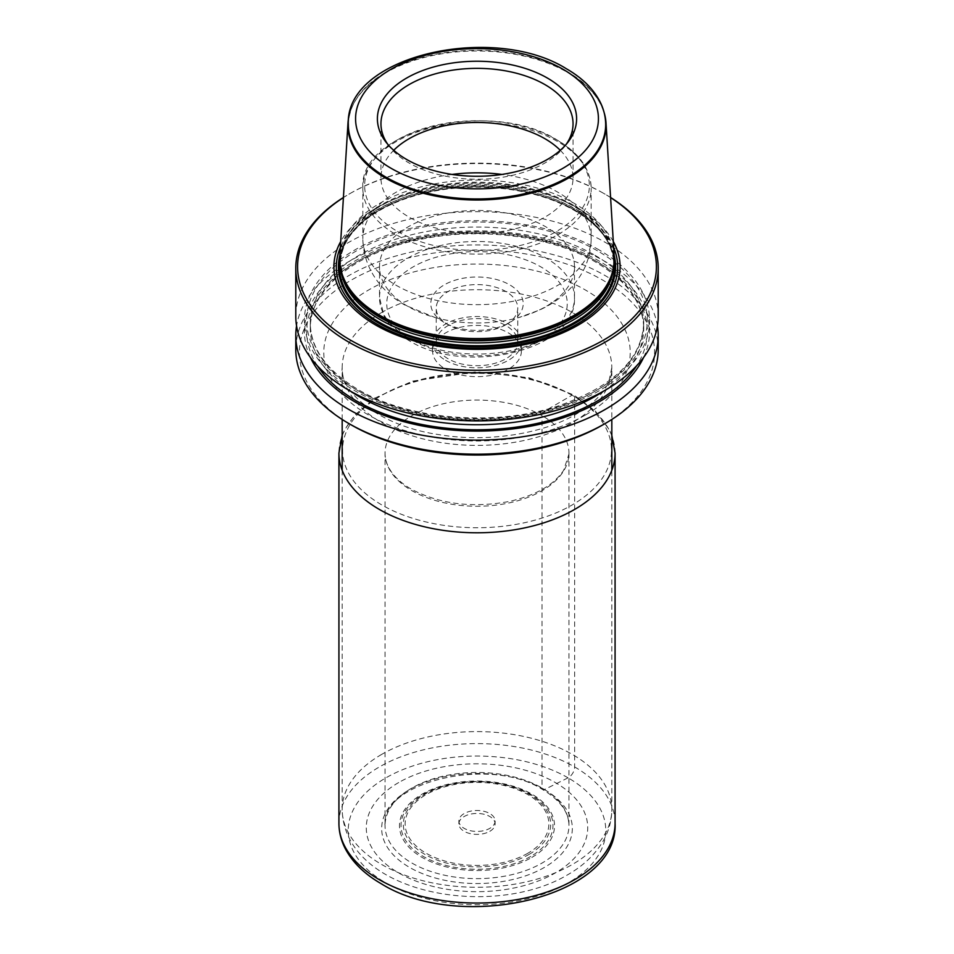 <?xml version="1.0" encoding="UTF-8"?>
<svg xmlns="http://www.w3.org/2000/svg" width="954" height="954" viewBox="0 0 954 954"><rect width="100%" height="100%" fill="white"/><g stroke="black" fill="none" stroke-linecap="round" stroke-linejoin="round"><path stroke-width="0.72" stroke-dasharray="4.77 3.58" d="M568.954 453.162L568.954 825.544C568.822 812.092 560.093 800.132 542.778 789.662C489.915 755.103 379.525 782.864 385.046 825.544A91.954 53.09 0 0 0 411.973 863.084A91.954 53.09 180 0 0 512.191 874.591A91.954 53.09 180 0 0 568.954 825.544A91.954 53.09 180 0 0 542.027 788.004A91.954 53.09 0 0 0 441.809 776.496A91.954 53.09 0 0 0 385.046 825.544L385.046 453.162A91.954 53.09 0 0 1 441.809 404.114A91.954 53.09 0 0 1 542.027 415.622L542.027 788.004A3.625 2.087 120 0 0 544.412 789.578L568.059 777.832A8.693 5.02 120 0 0 574.642 766.956L574.642 396.697A3.625 2.087 120 0 0 572.078 395.206A134.454 77.632 0 0 0 381.922 395.206A134.454 77.632 0 0 0 381.922 505A134.454 77.632 180 0 0 572.078 505A134.454 77.632 180 0 0 572.078 395.206L548.967 408.634C544.507 410.518 542.194 412.843 542.027 415.622A91.954 53.09 180 0 1 568.954 453.162A91.954 53.09 180 0 1 568.942 454.056A91.954 53.09 180 0 1 511.475 502.388A91.954 53.09 180 0 1 411.973 490.702A91.954 53.09 0 0 1 385.058 454.056C385.237 460.746 387.813 467.317 392.786 473.756C397.234 479.433 403.387 484.549 411.222 489.104C439.663 504.213 472.433 508.315 509.519 501.41C535.862 495.329 553.916 484.942 563.671 470.286L568.942 454.056M385.046 453.162A91.954 53.09 0 0 0 385.058 454.056M614.638 263.638A137.746 79.528 0 0 0 574.403 210.476A137.746 79.528 180 0 0 426.748 192.66A137.746 79.528 180 0 0 339.362 263.638M614.293 259.953A137.722 79.504 0 0 0 574.38 209.987A137.722 79.504 0 0 0 567.153 206.112A137.722 79.504 0 0 0 386.847 206.112A137.722 79.504 0 0 0 339.707 259.953M614.209 256.495A137.293 79.265 0 0 0 574.081 203.262A137.293 79.265 0 0 0 426.712 185.553A137.293 79.265 0 0 0 339.791 256.495M604.168 112.691A129.076 74.519 0 0 0 571.804 74.913A129.076 74.519 0 0 0 568.274 72.79A129.076 74.519 0 0 0 382.196 74.913A129.076 74.519 0 0 0 349.832 112.691M614.114 255.064A138.592 80.017 0 0 0 575 210.13A138.592 80.017 0 0 0 433.438 190.74A138.592 80.017 0 0 0 339.886 255.064M610.584 197.573A179.4 103.569 0 0 0 603.858 193.471A179.4 103.569 0 0 0 350.142 193.471A179.4 103.569 0 0 0 343.416 197.573M603.858 193.471L605.134 194.211L603.858 193.471M613.291 241.541A143.088 82.616 0 0 0 578.184 208.294A143.088 82.616 0 0 0 340.709 241.541M610.584 197.49A181.212 104.618 0 0 0 605.134 194.211A181.212 104.618 0 0 0 348.866 194.211A181.212 104.618 0 0 0 343.416 197.49M658.212 316.275A181.212 104.618 0 0 0 605.134 242.304A181.212 104.618 0 0 0 407.656 219.623A181.212 104.618 0 0 0 295.788 316.275M658.212 349.558A181.212 104.618 0 0 0 605.134 275.587A181.212 104.618 0 0 0 407.656 252.905A181.212 104.618 0 0 0 295.788 349.558M657.437 325.886A181.212 104.618 0 0 0 605.134 261.527A181.212 104.618 0 0 0 415.419 237.105A181.212 104.618 0 0 0 296.563 325.886M599.04 249.876A172.591 99.645 0 0 0 354.96 249.876A172.591 99.645 0 0 0 354.96 390.806A172.591 99.645 180 0 0 599.04 390.806A172.591 99.645 180 0 0 599.04 249.876M643.64 357.38A172.591 99.645 180 0 0 599.04 260.979A172.591 99.645 0 0 0 390.591 245.178A172.591 99.645 0 0 0 310.36 357.38M602.57 425.019A177.587 102.531 0 0 0 602.57 280.023A177.587 102.531 0 0 0 351.43 280.023A177.587 102.531 0 0 0 351.43 425.019M489.819 831.316A18.126 10.458 0 0 0 495.126 823.91A18.126 10.458 0 0 0 483.94 814.251A18.126 10.458 0 0 0 464.181 816.517A18.126 10.458 180 0 0 458.874 823.91A18.126 10.458 180 0 0 470.06 833.581A18.126 10.458 180 0 0 489.819 831.316M495.126 820.953A18.126 10.458 0 0 1 489.819 828.358A18.126 10.458 180 0 1 470.06 830.624A18.126 10.458 180 0 1 458.874 820.953A18.126 10.458 180 0 1 464.181 813.559A18.126 10.458 0 0 1 483.94 811.294A18.126 10.458 0 0 1 495.126 820.953L495.126 823.91M387.789 144.328A96.044 55.451 180 0 0 389.327 146.439A96.044 55.451 180 0 0 409.087 163.003A96.044 55.451 0 0 0 564.673 146.439A96.044 55.451 0 0 0 566.211 144.328M560.284 150.303A96.044 55.451 0 0 1 573.044 177.921A96.044 55.451 0 0 1 513.753 229.151A96.044 55.451 0 0 1 409.087 217.13A96.044 55.451 180 0 1 380.956 177.921A96.044 55.451 180 0 1 393.716 150.303M452.089 174.427A114.158 65.909 180 0 0 362.842 238.75L362.842 188.177A114.158 65.909 180 0 1 433.307 127.276A114.158 65.909 180 0 1 557.72 141.562A114.158 65.909 0 0 1 591.158 188.177C590.502 169.001 579.102 152.914 556.969 139.904C491.715 98.429 358.644 129.16 362.842 188.177A114.158 65.909 180 0 0 396.28 234.779A114.158 65.909 0 0 0 520.693 249.066A114.158 65.909 0 0 0 591.158 188.177L591.158 238.75A114.158 65.909 0 0 1 520.693 299.651A114.158 65.909 0 0 1 396.28 285.353A114.158 65.909 180 0 1 362.842 238.75C363.236 270.137 383.735 293.427 405.283 305.268L435.048 317.515A97.487 56.286 0 0 1 408.062 306.508A97.487 56.286 180 0 1 379.513 266.703A97.487 56.286 180 0 1 439.687 214.71A97.487 56.286 180 0 1 545.938 226.909A97.487 56.286 0 0 1 574.487 266.703A97.487 56.286 0 0 1 518.952 317.515L539.213 310.169C554.584 303.265 567.141 293.438 576.896 280.726C586.161 268.301 590.92 254.313 591.158 238.75A114.158 65.909 0 0 0 557.72 192.148A114.158 65.909 180 0 0 501.911 174.427M435.048 317.515A97.487 56.286 0 0 0 518.952 317.515M505.835 324.777A40.772 23.54 0 0 1 448.165 324.777L444.325 322.559A46.209 26.676 0 0 0 509.674 322.559A46.209 26.676 0 0 0 509.674 284.829A46.209 26.676 180 0 0 444.325 284.829A46.209 26.676 180 0 0 444.325 322.559L448.165 324.777A40.772 23.54 180 0 1 436.228 308.13A40.772 23.54 180 0 1 461.402 286.391A40.772 23.54 180 0 1 505.835 291.495A40.772 23.54 0 0 1 517.772 308.13A40.772 23.54 0 0 1 505.835 324.777L509.674 322.559M436.228 342.164A40.772 23.54 180 0 0 448.165 358.811A40.772 23.54 0 0 0 492.598 363.915A40.772 23.54 0 0 0 517.772 342.164A40.772 23.54 0 0 0 505.835 325.517A40.772 23.54 180 0 0 461.402 320.413A40.772 23.54 180 0 0 436.228 342.164L436.228 308.13M445.601 360.29A44.397 25.627 0 0 0 493.993 365.847A44.397 25.627 0 0 0 521.397 342.164A44.397 25.627 0 0 0 508.399 324.038A44.397 25.627 180 0 0 460.007 318.481A44.397 25.627 180 0 0 432.603 342.164A44.397 25.627 180 0 0 445.601 360.29M521.397 351.048A44.397 25.627 0 0 1 493.993 374.719A44.397 25.627 0 0 1 445.601 369.162A44.397 25.627 180 0 1 432.603 351.048A44.397 25.627 180 0 1 460.007 327.365A44.397 25.627 180 0 1 508.399 332.922A44.397 25.627 0 0 1 521.397 351.048L521.397 342.164M615.08 453.067A138.08 79.719 180 0 0 574.642 396.697A138.08 79.719 0 0 0 424.16 379.406A138.08 79.719 0 0 0 338.92 453.067M338.92 823.326A138.08 79.719 0 0 1 424.16 749.665A138.08 79.719 0 0 1 574.642 766.956A138.08 79.719 180 0 1 615.08 823.326M568.059 777.832A128.778 74.352 0 0 0 385.941 777.832A128.778 74.352 0 0 0 385.941 882.975A128.778 74.352 180 0 0 568.059 882.975A128.778 74.352 180 0 0 568.059 777.832M544.412 789.578A95.328 55.034 180 0 1 544.412 867.413A95.328 55.034 180 0 1 409.588 867.413A95.328 55.034 0 0 1 409.588 789.578A95.328 55.034 0 0 1 544.412 789.578M613.339 268.658A136.565 78.848 0 0 0 613.565 264.055A136.565 78.848 0 0 0 573.569 208.294A136.565 78.848 180 0 0 424.733 191.205A136.565 78.848 180 0 0 340.435 264.055L340.435 261.909A136.565 78.848 180 0 1 424.733 189.059A136.565 78.848 180 0 1 573.569 206.159A136.565 78.848 0 0 1 613.565 261.909A136.565 78.848 0 0 1 612.122 273.345M613.66 247.67A140.691 81.233 0 0 0 576.49 209.546A140.691 81.233 180 0 0 439.102 188.749A140.691 81.233 180 0 0 340.339 247.67M340.661 268.658A136.565 78.848 180 0 1 340.435 264.055C340.936 241.434 356.402 222.115 386.847 206.112M597.442 250.807A170.337 98.345 0 0 0 356.557 250.807A170.337 98.345 0 0 0 356.557 389.876A170.337 98.345 180 0 0 597.442 389.876A170.337 98.345 180 0 0 597.442 250.807M594.879 255.243A166.712 96.247 180 0 1 643.711 323.299A166.712 96.247 180 0 1 540.799 412.223A166.712 96.247 180 0 1 359.121 391.355A166.712 96.247 0 0 1 310.288 323.299A166.712 96.247 0 0 1 413.201 234.374A166.712 96.247 0 0 1 594.879 255.243M603.333 391.283A166.712 96.247 180 0 0 643.711 328.474L643.711 323.299C641.911 358.954 613.529 386.465 558.579 405.832C495.376 426.903 408.872 419.867 358.37 389.697C326.757 370.736 310.73 348.604 310.288 323.299L310.288 328.474C309.132 291.053 353.767 253.18 418.138 239.895C478.181 226.456 550.923 235.626 595.63 262.076C627.243 281.036 643.27 303.169 643.711 328.474A166.712 96.247 180 0 0 594.879 260.418A166.712 96.247 0 0 0 413.201 239.549A166.712 96.247 0 0 0 310.288 328.474A166.712 96.247 0 0 0 350.667 391.283M317.455 365.883A170.337 98.345 0 0 1 384.844 248.732A170.337 98.345 0 0 1 597.442 261.897A170.337 98.345 180 0 1 636.545 365.883M585.351 415.073A153.236 88.472 0 0 0 585.351 289.968A153.236 88.472 0 0 0 368.649 289.968A153.236 88.472 0 0 0 368.649 415.073A153.236 88.472 0 0 0 585.351 415.073M381.672 312.518A134.824 77.834 0 0 0 342.176 367.552A134.824 77.834 0 0 0 425.412 439.472A134.824 77.834 0 0 0 572.328 422.598A134.824 77.834 0 0 0 611.824 367.552A134.824 77.834 0 0 0 528.588 295.645A134.824 77.834 0 0 0 381.672 312.518M381.672 754.399A134.824 77.834 0 0 0 342.176 809.445A134.824 77.834 0 0 0 425.412 881.353A134.824 77.834 0 0 0 572.328 864.479A134.824 77.834 0 0 0 611.824 809.445A134.824 77.834 0 0 0 528.588 737.537A134.824 77.834 0 0 0 381.672 754.399M398.7 782.542A110.724 63.93 0 0 0 398.7 872.946A110.724 63.93 0 0 0 555.3 872.946A110.724 63.93 0 0 0 555.3 782.542A110.724 63.93 0 0 0 398.7 782.542M531.831 857.431A77.536 44.766 0 0 0 531.831 794.133A77.536 44.766 0 0 0 422.169 794.133A77.536 44.766 180 0 0 422.169 857.431A77.536 44.766 180 0 0 531.831 857.431M530.734 856.418A75.986 43.872 180 0 1 423.266 856.418A75.986 43.872 180 0 1 423.266 794.372A75.986 43.872 0 0 1 530.734 794.372A75.986 43.872 0 0 1 530.734 856.418M529.1 854.39A73.685 42.548 0 0 0 529.1 794.229A73.685 42.548 0 0 0 424.9 794.229A73.685 42.548 180 0 0 424.9 854.39A73.685 42.548 180 0 0 529.1 854.39M527.824 853.258A71.872 41.499 180 0 1 426.176 853.258A71.872 41.499 180 0 1 426.176 794.575A71.872 41.499 0 0 1 527.824 794.575A71.872 41.499 0 0 1 527.824 853.258M382.196 74.913C359.956 89.223 348.663 105.811 348.329 124.664A128.671 74.293 180 0 1 427.762 56.036A128.671 74.293 180 0 1 567.988 72.134A128.671 74.293 0 0 1 605.671 124.664C605.337 105.811 594.044 89.223 571.804 74.913M397.556 231.476A112.345 64.86 0 0 0 556.444 231.476A112.345 64.86 0 0 0 556.444 139.749A112.345 64.86 180 0 0 397.556 139.749A112.345 64.86 180 0 0 397.556 231.476M574.487 266.703L574.487 297.779C576.931 351.012 465.17 375.709 409.564 340.9C397.949 334.21 389.518 326.029 384.259 316.334L379.513 297.779A97.487 56.286 180 0 0 408.062 337.573A97.487 56.286 0 0 0 514.313 349.784A97.487 56.286 0 0 0 574.487 297.779A97.487 56.286 0 0 0 545.938 257.974A97.487 56.286 180 0 0 439.687 245.774A97.487 56.286 180 0 0 379.513 297.779L379.513 266.703M413.189 340.542A90.236 52.1 180 0 1 413.189 266.858A90.236 52.1 180 0 1 540.811 266.858A90.236 52.1 0 0 1 540.811 340.542A90.236 52.1 0 0 1 413.189 340.542M341.878 273.345A136.565 78.848 180 0 1 340.435 261.909L342.784 276.088A136.696 78.92 180 0 1 412.915 191.432A136.696 78.92 180 0 1 573.652 205.337A136.696 78.92 0 0 1 611.216 276.088L613.565 264.055C613.243 243.52 600.161 225.49 574.32 209.952L567.153 206.112M342.176 435.406L344.68 429.717L355.186 414.632L375.447 397.854L412.522 381.147L476.463 371.81L529.088 377.772L573.891 395.028L595.272 410.959L609.32 429.717L611.824 435.406M350.142 193.471L348.866 194.211M342.176 419.474L342.176 367.552C339.469 391.438 378.881 425.985 438.9 434.619C486.957 442.728 542.611 434.058 576.144 414.167C593.424 403.745 604.359 392.774 608.938 381.278L611.824 367.552L611.824 419.474M342.176 470.286L342.176 809.445C343.989 893.707 491.787 919.978 567.678 874.77C583.109 865.97 594.867 854.832 602.964 841.333C608.771 831.363 611.729 820.738 611.824 809.445L611.824 470.286M458.874 820.953L458.874 823.91M564.673 146.439L567.928 142.229M389.327 146.439L386.072 142.229M380.956 177.921L380.956 123.793M573.044 177.921L573.044 123.793M517.772 342.164L517.772 308.13M432.603 351.048L432.603 342.164"/><path stroke-width="1.43" d="M339.707 259.953A137.722 79.504 0 0 0 339.374 263.399L339.338 263.888A137.746 79.528 180 0 0 379.597 322.941A137.746 79.528 0 0 0 531.962 339.624A137.746 79.528 0 0 0 614.662 263.888A137.746 79.528 0 0 0 614.638 263.638M339.374 263.399A137.722 79.504 0 0 0 379.62 322.428A137.722 79.504 0 0 0 531.95 339.123A137.722 79.504 0 0 0 614.626 263.399A137.722 79.504 0 0 0 614.293 259.953M349.832 112.691A129.076 74.519 0 0 0 347.995 122.851L339.791 256.495A137.293 79.265 0 0 0 342.2 274.323A137.293 79.265 0 0 0 379.919 315.357A137.293 79.265 0 0 0 517.235 335.092A137.293 79.265 0 0 0 611.8 274.323A137.293 79.265 0 0 0 614.209 256.495L606.005 122.851A129.076 74.519 0 0 0 604.168 112.691M347.995 122.851A129.076 74.519 0 0 0 385.726 178.183A129.076 74.519 0 0 0 528.504 193.817A129.076 74.519 0 0 0 606.005 122.851M339.886 255.064A138.592 80.017 0 0 0 379 323.287A138.592 80.017 0 0 0 539.237 338.205A138.592 80.017 0 0 0 614.114 255.064M343.416 197.573A179.4 103.569 0 0 0 350.142 339.946A179.4 103.569 0 0 0 600.34 341.914A179.4 103.569 0 0 0 610.584 197.573M340.709 241.541A143.088 82.616 0 0 0 375.816 325.123A143.088 82.616 0 0 0 551.484 337.239A143.088 82.616 0 0 0 613.291 241.541M343.416 197.49A181.212 104.618 0 0 0 295.788 268.181A181.212 104.618 0 0 0 348.866 342.164A181.212 104.618 0 0 0 546.344 364.845A181.212 104.618 0 0 0 658.212 268.181A181.212 104.618 0 0 0 610.584 197.49M295.788 268.181L295.788 316.275A181.212 104.618 0 0 0 348.866 390.258A181.212 104.618 0 0 0 546.344 412.939A181.212 104.618 0 0 0 658.212 316.275L658.212 268.181M296.563 325.886A181.212 104.618 0 0 0 295.788 335.498L295.788 349.558A181.212 104.618 0 0 0 348.866 423.54L348.866 423.54A181.212 104.618 0 0 0 605.134 423.54A181.212 104.618 0 0 0 658.212 349.558L658.212 335.498A181.212 104.618 0 0 0 657.437 325.886M295.788 335.498A181.212 104.618 0 0 0 348.866 409.481A181.212 104.618 0 0 0 546.344 432.162A181.212 104.618 0 0 0 658.212 335.498M310.36 357.38A172.591 99.645 0 0 0 354.96 401.896A172.591 99.645 180 0 0 643.64 357.38M351.43 425.019L348.866 423.54L351.43 425.019A177.587 102.531 0 0 0 602.57 425.019L605.134 423.54M547.441 78.085A99.61 57.514 0 0 0 420.511 71.383A99.61 57.514 0 0 0 386.072 142.229A99.61 57.514 0 0 0 406.559 159.413A99.61 57.514 0 0 0 567.928 142.229A99.61 57.514 0 0 0 547.441 78.085M566.211 144.328A96.044 55.451 0 0 0 573.044 123.793A96.044 55.451 0 0 0 544.913 84.584A96.044 55.451 180 0 0 440.247 72.576A96.044 55.451 180 0 0 380.956 123.793A96.044 55.451 180 0 0 387.789 144.328M393.716 150.303A96.044 55.451 180 0 1 544.913 138.712A96.044 55.451 0 0 1 560.284 150.303M338.92 823.326A138.08 79.719 0 0 0 379.358 879.695A138.08 79.719 180 0 0 529.84 896.975A138.08 79.719 180 0 0 615.08 823.326C618.919 897.702 459.947 933.191 381.159 883.678C364.738 874.21 352.849 862.678 345.503 849.084C341.15 840.808 338.956 832.222 338.92 823.326L338.92 453.067A138.08 79.719 0 0 0 379.358 509.436A138.08 79.719 180 0 0 529.84 526.715A138.08 79.719 180 0 0 615.08 453.067L611.824 435.406M340.661 268.658A136.565 78.848 180 0 0 380.431 319.805A136.565 78.848 0 0 0 525.559 337.752A136.565 78.848 0 0 0 613.339 268.658M340.339 247.67A140.691 81.233 180 0 0 377.51 324.42A140.691 81.233 0 0 0 546.01 337.764A140.691 81.233 0 0 0 613.66 247.67M350.667 391.283A166.712 96.247 0 0 0 359.121 396.542A166.712 96.247 180 0 0 603.333 391.283M636.545 365.883A170.337 98.345 180 0 1 356.557 400.978A170.337 98.345 0 0 1 317.455 365.883M386.012 177.194A128.671 74.293 180 0 1 348.329 124.664C344.501 55.94 493.039 22.55 566.485 68.819C581.928 77.715 593.03 88.543 599.792 101.279C603.679 108.804 605.647 116.603 605.671 124.664A128.671 74.293 0 0 1 526.238 193.304A128.671 74.293 0 0 1 386.012 177.194M391.14 168.321A121.432 70.107 0 0 0 562.86 168.321A121.432 70.107 0 0 0 562.86 69.177A121.432 70.107 0 0 0 391.14 69.177A121.432 70.107 0 0 0 391.14 168.321M452.089 174.427A114.158 65.909 180 0 1 501.911 174.427M611.8 274.323L611.216 276.088A136.696 78.92 0 0 1 517.056 336.595A136.696 78.92 0 0 1 380.348 316.943A136.696 78.92 180 0 1 342.784 276.088L342.2 274.323M341.878 273.345A136.565 78.848 180 0 0 380.431 317.658A136.565 78.848 0 0 0 519.954 336.75A136.565 78.848 0 0 0 612.122 273.345M338.92 453.067L342.176 435.406M615.08 823.326L615.08 453.067M342.176 419.474L342.176 470.286M611.824 419.474L611.824 470.286"/></g></svg>
